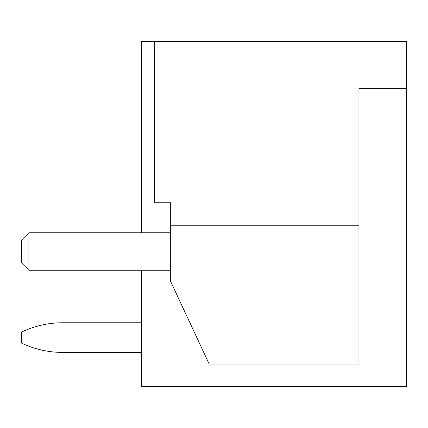 <?xml version="1.0" encoding="UTF-8"?>
<svg xmlns="http://www.w3.org/2000/svg" width="428" height="428" viewBox="0 0 428 428"><rect width="100%" height="100%" fill="white"/><g stroke="black" fill="none" stroke-linecap="round" stroke-linejoin="round"><path stroke-width="0.64" d="M141.422 270.261L141.422 386.532L406.6 386.532L406.6 41.468L141.422 41.468L141.422 232.752M154.551 41.468L154.551 202.749L170.681 202.749L170.681 225.251L358.964 225.251L358.964 88.35L406.6 88.35M358.964 225.251L358.964 364.03L209.158 364.03L170.681 281.512L170.681 225.251M170.681 232.752L28.901 232.752L21.4 240.252L21.4 262.76L28.901 270.261L170.681 270.261M28.901 270.261L28.901 232.752M141.422 352.405L62.659 352.405A95.455 95.455 0 0 1 21.4 343.026L21.4 332.149A95.455 95.455 0 0 1 62.659 322.771L141.422 322.771"/></g></svg>
